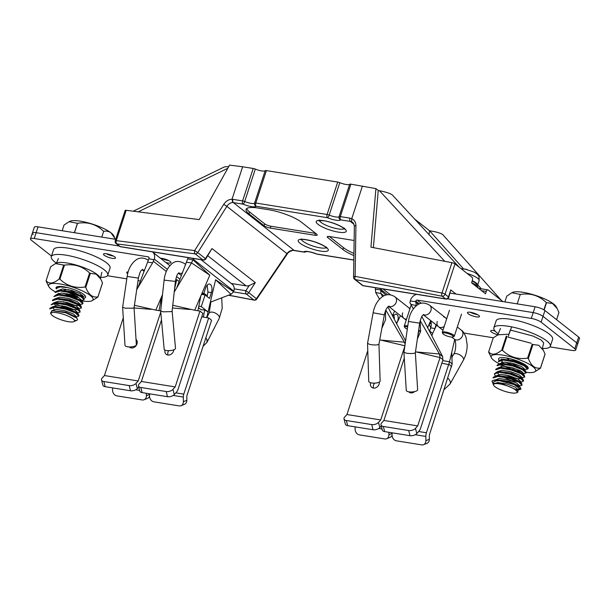 <?xml version="1.0" encoding="UTF-8"?>
<svg xmlns="http://www.w3.org/2000/svg" width="610" height="610" viewBox="0 0 610 610"><rect width="100%" height="100%" fill="white"/><g stroke="black" fill="none" stroke-linecap="round" stroke-linejoin="round"><path stroke-width="0.91" d="M32.406 233.066A7.587 1.822 18.1 0 1 36.135 232.685L34.229 238.518A7.587 1.822 -161.9 0 0 30.5 238.899L34.312 227.233A7.587 1.822 18.1 0 1 38.041 226.851L36.135 232.685L119.209 246.036L36.135 232.685A7.587 1.822 -161.9 0 0 32.406 233.066A7.587 1.822 -161.9 0 0 33.283 234.408M115.702 239.333L38.041 226.851M201.529 294.378L205.09 294.95L201.277 306.616L208.056 311.946L215.604 279.761L233.607 291.725L233.798 291.138A7.587 6.153 -51.8 0 0 232.151 284.153L201.048 259.692M233.607 291.725L231.251 294.157L210.336 302.232M187.872 257.572A1.266 1.029 128.2 0 1 187.85 258.304L187.682 258.823L192.874 259.921L193.134 259.151A7.587 6.153 -51.8 0 0 193.324 258.449M165.92 262.529A6.321 1.517 -161.9 0 0 171.006 262.635A6.321 1.517 -161.9 0 0 170.274 261.522A6.321 1.517 -161.9 0 0 160.46 258.236M198.463 307.714L201.018 309.72L204.701 309.933L203.404 317.093L201.75 316.826M176.717 287.874L187.682 258.823M205.09 294.95L209.504 298.427L211.411 292.594L207.949 292.037L207.171 285.144M207.125 296.559L207.949 292.037M183.785 394.129L208.689 317.94L211.594 320.227L186.805 396.05L186.843 400.312A5.055 4.079 68.3 0 1 184.487 404.331L181.017 405.711A5.055 4.079 -111.7 0 0 183.366 401.693L183.328 397.057A5.055 2.692 99.1 0 1 183.785 394.129L175.825 392.848M203.404 317.093L208.689 317.94M202.878 313.372L177.975 389.554A5.055 2.692 99.1 0 1 176.717 391.864L174.285 394.548A5.055 2.714 165.5 0 1 167.498 396.706L142.145 392.626A5.055 2.714 165.5 0 1 139.812 391.056L138.478 385.894A5.055 2.714 -14.5 0 0 140.811 387.464L166.164 391.544A5.055 2.714 -14.5 0 0 172.95 389.386L175.184 386.915L199.973 311.085L202.878 313.372M168.634 350.674A5.055 4.102 -51.8 0 0 168.024 351.97A5.055 4.102 -51.8 0 0 168.009 355.058M186.469 262.269L191.517 262.91L209.794 275.194L194.689 310.238L199.973 311.085M173.827 349.782A5.055 4.102 128.2 0 1 173.568 351.047A5.055 4.102 128.2 0 1 166.217 354.341A5.055 4.102 128.2 0 1 164.99 350.155M138.478 385.894A5.055 2.714 -14.5 0 1 139.156 383.949L141.39 381.479L161.498 319.953M141.39 381.479L175.184 386.915M194.689 310.238L172.775 305.267M200.85 295.941L197.915 310.757M202.245 292.716L203.694 293.86L201.879 293.562M211.411 292.594A6.321 3.37 -80.9 0 0 209.512 284.069A6.321 3.37 -80.9 0 0 205.6 288.027L203.694 293.86M191.517 262.91L192.874 259.921M191.418 263.093L174.239 292.053M215.604 279.761L231.022 294.249M204.701 309.933L208.056 311.946L206.721 317.627M181.017 405.711A5.055 4.079 -111.7 0 1 179.188 405.902L153.834 401.822A5.055 4.079 -111.7 0 1 149.572 396.256L149.549 393.824M201.277 306.616L198.738 306.212M168.917 260.661A6.321 1.517 18.1 0 1 161.833 258.35M49.982 308.248L52.559 306.838L66.78 308.797L78.4 314.211L79.003 315.477L78.804 316.102L75.259 312.838L65.4 309.079L54.915 307.318L49.791 308.873L49.982 308.248M51.11 304.786L53.901 302.751L68.106 304.71L79.742 310.132L80.139 312.015L76.616 308.767L66.726 304.992L56.234 303.231L51.126 304.794M74.603 311.779L54.595 303.406M52.658 300.089L55.228 298.664L69.448 300.631L81.084 306.052L81.473 307.936L77.943 304.68L68.068 300.913L57.553 299.144L52.445 300.707L52.651 300.082M79.361 304.863L82.8 303.849L79.277 300.6L69.41 296.834L58.888 295.065L53.787 296.62L56.547 294.584L70.79 296.551L82.411 301.965L82.998 303.223M55.335 291.923L57.881 290.505L72.117 292.464L83.753 297.878L84.142 299.769L80.589 296.506L70.76 292.754L60.215 290.978L55.136 292.541L55.319 291.915M51.103 314.188L50.477 313.037L52.414 310.726L65.781 312.747L76.944 318.161L77.584 319.731A14.922 3.584 18.1 0 1 76.974 320.219L75.419 320.952L75.388 320.334L74.954 320.555A12.703 3.05 -161.9 0 1 74.916 320.875A12.703 3.05 -161.9 0 1 74.306 321.47L73.924 321.645A12.391 2.974 -161.9 0 0 70.341 317.154A12.391 2.974 -161.9 0 0 57.05 312.739A12.391 2.974 -161.9 0 0 51.103 314.188A12.391 2.974 -161.9 0 0 68.137 321.645A12.391 2.974 -161.9 0 0 73.924 321.645M67.702 287.63L59.986 286.929L56.456 288.461L56.654 287.836M80.695 300.783L84.127 299.762M54.122 302.705L58.568 301.172L67.519 302.598L75.96 305.732L78.972 308.416L78.027 308.95L81.473 307.936M78.903 312.678L80.131 312.015M75.358 317.116L78.789 316.094M74.466 232.707L77.546 223.298A27.45 6.596 -161.9 0 0 77.432 223.283L74.359 232.692M62.174 230.733L64.035 225.029L69.06 221.72L77.432 223.283M115.503 239.303L110.997 232.822C108.748 231.274 106.3 230.786 103.662 231.35C96.433 224.282 87.733 221.598 77.546 223.298M111.203 232.982A23.653 5.681 18.1 0 1 113.559 235.506L114.428 237.092M69.052 221.712L69.997 221.27A23.653 5.681 18.1 0 1 89.273 223.161A23.653 5.681 18.1 0 1 110.997 232.822M101.778 237.099L103.662 231.35M74.817 321.073L75.411 320.929M82.983 296.17L79.963 293.479L71.53 290.345L62.548 288.919L58.125 290.459M80.688 300.783L81.641 300.25L78.598 297.558L70.196 294.432L61.206 293.006L56.791 294.538M79.353 304.863L80.322 304.344L77.287 301.645L68.861 298.511L59.879 297.085L55.457 298.625M76.669 313.029L77.653 312.511L74.611 309.804L66.193 306.677L57.195 305.252L52.788 306.792M76.303 316.582L73.253 313.883L64.858 310.764L55.861 309.331L51.423 310.963M52.414 310.726L65.682 312.198L75.48 316.704L76.944 318.161M52.483 307.76L54.778 306.487L67.016 308.119L76.829 312.625L77.279 313.609L77.653 312.511M53.878 302.743L56.105 302.4L68.343 304.032L78.149 308.538L78.621 309.529L72.933 309.606L62.022 305.747M55.213 298.664L57.439 298.313L69.685 299.952L79.498 304.459L79.948 305.442L74.283 305.526L63.341 301.66M56.547 294.577L58.773 294.233L71.004 295.865L80.825 300.372L82.419 301.965M60.108 290.154L72.354 291.786L82.159 296.292L83.753 297.886M107.413 275.728L126.804 278.846M138.043 280.653L140.407 281.035M34.229 238.518L148.299 256.856A1.266 1.029 128.2 0 1 148.977 258.19L148.802 258.709L154.002 259.807L154.254 259.036A7.587 6.153 -51.8 0 0 152.607 252.06A7.587 6.153 -51.8 0 0 152.34 251.861M154.002 259.807L152.652 262.796L147.589 262.155L148.802 258.709M179.126 281.538L176.732 279.654L174.612 288.683M166.324 271.465L153.628 261.476M160.948 300.135L161.879 300.288M160.758 301.188L161.696 301.927M30.5 238.899A7.587 1.822 -161.9 0 0 31.377 240.241L51.476 256.055M127.688 273.676A6.321 1.517 18.1 0 1 126.712 272.38A6.321 1.517 18.1 0 1 128.153 271.908M114.764 256.917A6.321 1.517 -161.9 0 0 108.214 254.118A6.321 1.517 -161.9 0 0 103.471 254.103A6.321 1.517 -161.9 0 0 104.203 255.216A6.321 1.517 -161.9 0 0 110.753 258.015A6.321 1.517 -161.9 0 0 115.488 258.03A6.321 1.517 -161.9 0 0 114.764 256.917M162.504 294.607L161.345 297.939L159.042 310.642M147.589 262.155L137.837 287.767M152.652 262.796L136.716 289.659M161.978 295.835L155.817 310.124L134.429 305.274M136.022 339.396A5.055 4.102 128.2 0 1 136.983 343.933A5.055 4.102 128.2 0 1 129.633 347.235A5.055 4.102 128.2 0 1 129.312 346.945M138.767 387.007L137.319 388.608A5.055 2.714 165.5 0 1 130.525 390.766L105.179 386.687A5.055 2.714 165.5 0 1 102.846 385.116L101.512 379.954A5.055 2.714 -14.5 0 1 102.183 378.009L104.417 375.539L123.289 317.795M104.417 375.539L138.218 380.968L160.773 311.977M155.817 310.124L160.697 310.909M131.188 346.892A5.055 4.102 -51.8 0 0 131.417 347.952M136.998 340.853A5.055 4.102 -51.8 0 0 136.114 340.853M112.575 387.876L112.598 390.316A5.055 4.079 -111.7 0 0 116.868 395.882L142.214 399.954A5.055 4.079 -111.7 0 0 144.044 399.771A5.055 4.079 -111.7 0 0 146.4 395.745L146.377 393.313M101.512 379.954A5.055 2.714 -14.5 0 0 103.845 381.524L129.19 385.596A5.055 2.714 -14.5 0 0 135.984 383.438L138.218 380.968M149.572 396.187A5.055 4.079 68.3 0 1 147.521 398.383L144.044 399.771M113.407 256.055A6.321 1.517 18.1 0 1 106.323 253.745M472.155 281.019A11.377 2.73 18.1 0 1 476.418 284.832L476.25 285.335M56.417 263.146A29.715 7.137 18.1 0 1 51.278 256.658A29.715 7.137 18.1 0 1 81.74 259.105A29.715 7.137 18.1 0 1 107.764 275.118A29.715 7.137 18.1 0 1 100.673 277.344M51.278 256.658L53.566 249.658A29.715 7.137 18.1 0 1 84.028 252.105A29.715 7.137 18.1 0 1 110.052 268.118L107.764 275.118M522.739 373.945L526.026 372.946L522.503 369.698L512.644 365.939L502.152 364.17L497.028 365.733L497.219 365.108L499.796 363.69L514.009 365.649L525.652 371.071L526.232 372.329A23.393 5.62 -161.9 0 0 534.528 371.932A23.393 5.62 -161.9 0 0 527.612 363.362A23.393 5.62 -161.9 0 0 502.343 355.066A23.393 5.62 -161.9 0 0 491.446 357.849L488.648 352.107A27.183 6.527 18.1 0 1 488.663 351.878L493.238 337.887L498.034 334.753M507.04 336.308A27.183 6.527 -161.9 0 0 506.262 336.186L501.687 350.186A27.183 6.527 18.1 0 1 502.465 350.308L507.04 336.308M532.934 344.498A27.183 6.527 -161.9 0 0 532.179 344.147L527.604 358.139A27.183 6.527 18.1 0 1 528.359 358.497L532.934 344.498L538.76 345.29L543.365 350.331L545.058 354.029L540.483 368.028A27.183 6.527 18.1 0 1 540.46 368.257L545.035 354.257A27.183 6.527 -161.9 0 0 545.058 354.029M506.46 358.039L508.77 359.397M510.783 360.396L515.099 362.18M518.279 363.217L524.661 364.452M505.454 364.437A15.555 3.736 18.1 0 1 503.829 363.621M503.113 363.232A15.555 3.736 18.1 0 1 501.618 362.325M499.155 360.274A15.555 3.736 18.1 0 1 499.384 358.009A15.555 3.736 18.1 0 1 514.581 360.014A15.555 3.736 18.1 0 1 528.031 367.373A15.555 3.736 18.1 0 1 526.887 369.332M524.753 369.561A15.555 3.736 18.1 0 1 524.142 369.553M523.517 369.53A15.555 3.736 18.1 0 1 521.878 369.378M491.446 357.849A23.393 5.62 -161.9 0 0 498.995 363.651M500.055 364.2A23.393 5.62 -161.9 0 0 509.571 368.196M517.288 370.56A23.393 5.62 -161.9 0 0 522.068 371.65M540.46 368.257L534.528 371.932M528.359 358.497C531.035 365.764 535.077 368.936 540.483 368.028M502.465 350.308C509.449 357.01 517.829 359.625 527.604 358.139M488.663 351.878C491.637 355.424 495.976 354.86 501.687 350.186M501.626 359.038L501.969 359.465M502.076 359.587L502.594 360.091M505.507 362.149L519.209 367.464M527.536 367.761L527.719 366.907M510.219 362.782L521.474 366.473M172.119 311.138L175.512 348.325A5.688 1.769 174.8 0 1 170.007 350.605A5.688 1.769 174.8 0 1 164.181 349.362L160.682 311.047L163.327 311.824L171.227 311.618L172.119 311.153L175.421 281.393C177.251 271.9 178.539 273.951 178.959 272.731M175.421 281.393L164.113 280.135L160.682 311.047M205.844 337.81L207.011 339.77L206.996 342.317L203.046 346.373M508.427 336.14L510.242 330.018L533.048 336.064L541.139 339.968L543.716 342.927L542.351 348.462A29.715 7.137 18.1 0 0 550.334 346.267L552.622 339.267A29.715 7.137 18.1 0 0 539.743 328.447A29.715 7.137 18.1 0 0 510.73 319.297A29.715 7.137 18.1 0 0 496.136 320.807L493.848 327.806A29.715 7.137 18.1 0 1 508.435 326.297A29.715 7.137 18.1 0 1 537.456 335.447A29.715 7.137 18.1 0 1 550.334 346.267M511.454 327.417L509.007 334.173L497.882 334.821M508.13 337.139L531.165 343.232M407.648 326.861A5.566 1.334 -161.9 0 0 404.811 327.486A5.566 1.334 -161.9 0 0 407.305 329.209M407.785 325.938A6.321 1.517 -161.9 0 0 404.308 326.075A6.321 1.517 -161.9 0 0 404.255 326.182A6.321 1.517 -161.9 0 0 404.323 326.602L404.811 327.486M493.673 385.337A12.391 2.974 -161.9 0 0 511.005 392.84A12.391 2.974 -161.9 0 0 516.495 392.794A12.391 2.974 -161.9 0 0 513.033 388.364A12.391 2.974 -161.9 0 0 499.918 383.934A12.391 2.974 -161.9 0 0 493.673 385.337L491.995 381.189L494.466 380.022L508.679 381.982L520.315 387.411L520.909 388.669L516.632 389.271M493.223 377.361L495.793 375.943L510.021 377.903L521.641 383.316L522.046 385.207L518.492 381.944L508.656 378.192L498.111 376.416L493.032 377.979L493.216 377.354M494.352 373.892L497.12 371.856L511.355 373.823L522.976 379.229L523.571 380.495L523.38 381.12L519.834 377.864L509.983 374.105L499.46 372.336L494.352 373.892L495.579 376.545M521.405 378.032L524.707 377.033L521.161 373.777L511.31 370.018L500.787 368.249L495.686 369.812L495.884 369.187L498.462 367.777L512.674 369.729L524.31 375.15L524.714 377.041M520.505 372.718L500.505 364.345M498.568 361.029L501.123 359.603L515.358 361.57L526.987 366.991L527.383 368.875L523.853 365.626L513.971 361.852L503.471 360.091L498.362 361.646L498.553 361.021M491.995 381.189A14.922 3.584 18.1 0 1 499.582 380.701C494.931 380.716 492.766 381.822 493.071 384.025L493.299 384.445A12.703 3.05 -161.9 0 1 493.33 384.125A12.703 3.05 -161.9 0 1 499.872 383.53A12.703 3.05 -161.9 0 1 504.188 384.513L517.844 390.347L517.951 392.116L516.495 392.794M523.937 369.889L527.375 368.867M522.13 381.784L523.38 381.12M518.599 386.221L522.03 385.2M517.265 390.301L520.696 389.287L514.199 384.635L499.582 380.701M556.595 319.693L558.928 312.572A27.45 6.596 -161.9 0 0 558.935 312.465L556.579 319.678M544.135 309.964L546.507 302.697A27.45 6.596 -161.9 0 0 546.278 302.583L543.907 309.827M546.278 302.583C539.103 295.522 530.433 292.815 520.284 294.447L511.851 292.762L512.56 292.419A23.653 5.681 18.1 0 1 535.679 295.469A23.653 5.681 18.1 0 1 556.129 306.655L557.159 308.53L552.454 303.437L546.507 302.697M511.851 292.762L506.757 296.14L504.874 301.897M558.935 312.465L557.151 308.538M517.196 303.879L520.284 294.447M500.07 363.507L499.704 364.612L502.015 363.339L514.238 364.971L524.059 369.485L524.531 370.468L524.89 369.363L521.855 366.663L513.429 363.537L504.447 362.111L500.086 363.514L501.176 365.901M523.548 373.442L520.505 370.743L512.095 367.624L503.105 366.191L498.736 367.594L498.484 368.364M522.213 377.529L519.194 374.837L510.761 371.704L501.801 370.278L497.417 371.681L497.036 372.779M500.978 375.981L511.447 380.678L519.918 382.135M520.879 381.608L517.859 378.917L509.426 375.783L500.444 374.349L496.021 375.897M518.576 386.221L519.545 385.695L516.495 382.988L508.092 379.87L499.087 378.444L494.58 380.297M517.989 390.491L518.218 389.775L515.175 387.075L506.757 383.949L497.775 382.516L493.33 384.125M504.188 384.513L517.844 390.347M496.692 379.672L508.908 381.303L518.721 385.81L519.179 386.793M495.785 375.935L498.004 375.585L510.257 377.232L520.055 381.73L521.657 383.324M499.354 371.505L511.576 373.137L521.39 377.643L522.991 379.237M521.855 378.635L516.174 378.711L505.248 374.853M498.454 367.769L500.673 367.418L512.926 369.065L522.732 373.564L524.325 375.158M503.349 359.26L515.587 360.891L525.401 365.398L526.994 366.991M476.898 285.861A12.642 3.035 -161.9 0 0 477.615 285.221A12.642 3.035 -161.9 0 0 472.27 280.684M464.713 268.941L474.084 272.09C477.02 273.768 478.652 275.301 478.98 276.673L479.14 280.554A12.642 3.035 -161.9 0 0 479.086 279.898A12.642 3.035 -161.9 0 0 467.138 273.448M452.704 335.706A5.566 1.334 -161.9 0 0 446.307 333.098A5.566 1.334 -161.9 0 0 442.837 333.601A5.566 1.334 -161.9 0 0 447.649 336.232A5.566 1.334 -161.9 0 0 453.077 336.949A5.566 1.334 -161.9 0 0 452.704 335.706M453.077 336.949L453.992 336.522A6.321 1.517 -161.9 0 0 454.297 336.224A6.321 1.517 -161.9 0 0 453.573 335.103A6.321 1.517 -161.9 0 0 447.252 332.374A6.321 1.517 -161.9 0 0 442.334 332.183A6.321 1.517 -161.9 0 0 442.28 332.298A6.321 1.517 -161.9 0 0 442.349 332.709L442.837 333.601M549.984 346.876L571.959 350.414A7.587 1.822 -161.9 0 0 575.688 350.026A7.587 1.822 -161.9 0 0 574.811 348.691L541.123 322.187A7.587 1.822 -161.9 0 0 531.295 318.428L417.225 300.089A1.266 1.029 -51.8 0 0 415.784 301.081L416.256 305.793M447.526 298.816L533.201 312.594A7.587 1.822 18.1 0 1 543.03 316.354A7.587 1.822 -161.9 0 0 533.201 312.594L447.526 298.816M413.366 308.843L409.874 302.674L410.5 300.234A7.587 6.153 128.2 0 1 416.683 294.356M493.376 337.78L463.989 333.052M420.092 321.104L420.618 331.466L417.362 339.023M430.843 321.508A6.321 3.37 -80.9 0 1 430.69 327.844L429.646 331.047M427.503 327.44L431.323 321.058M436.028 324.764L434.983 328.531L432.642 333.411M436.585 325.191L434.983 328.531L430.69 327.844M429.173 323.963L430.774 320.624M421.868 316.59L442.624 356.537L439.467 353.975L415.479 351.871M416.439 305.648L410.736 304.283M431.88 335.851L432.673 333.426L429.204 330.696M420.206 320.669L439.467 353.975M574.811 348.691L576.717 342.858A7.587 1.822 18.1 0 1 577.594 344.192A7.587 1.822 -161.9 0 0 576.717 342.858L543.03 316.354L541.123 322.187M468.183 313.731A6.321 1.517 18.1 0 1 467.458 312.617A6.321 1.517 18.1 0 1 473.939 313.136A6.321 1.517 18.1 0 1 479.475 316.544A6.321 1.517 18.1 0 1 474.74 316.529A6.321 1.517 18.1 0 1 468.183 313.731M494.87 330.78A6.321 1.517 -161.9 0 0 490.692 330.894A6.321 1.517 -161.9 0 0 491.424 332.008A6.321 1.517 -161.9 0 0 497.783 334.76M442.685 360.647L449.532 361.73L452.14 364.025L451.758 352.214L449.532 361.73M454.694 339.648L451.758 352.214M449.494 361.943L426.421 432.757A6.321 3.37 99.1 0 0 425.849 436.424L425.887 440.679L429.356 439.299L429.326 435.037L452.14 364.025M404.285 358.116L383.904 420.465L381.669 422.936A5.055 2.714 -14.5 0 0 380.998 424.88A5.055 2.714 -14.5 0 0 383.324 426.451L408.677 430.53A5.055 2.714 -14.5 0 0 415.471 428.372L416.805 433.535L419.039 431.064A6.321 3.37 99.1 0 0 420.61 428.182L442.868 360.083L442.624 356.537M392.062 432.81L392.085 435.243A5.055 4.079 -111.7 0 0 396.347 440.809L421.701 444.888A5.055 4.079 -111.7 0 0 423.531 444.698A5.055 4.079 -111.7 0 0 425.887 440.679M416.805 433.535A5.055 2.714 165.5 0 1 410.012 435.692L384.658 431.613A5.055 2.714 165.5 0 1 382.333 430.042L380.998 424.88M439.551 354.12L440.039 357.574L417.705 425.902L415.471 428.372M417.705 425.902L383.904 420.465M414.632 391.597A5.055 4.102 128.2 0 1 409.112 392.161A5.055 4.102 128.2 0 1 408.738 391.811M410.69 391.986A5.055 4.102 -51.8 0 0 410.904 392.878M429.356 439.299A5.055 4.079 68.3 0 1 427 443.317L423.531 444.698M495.419 331.398A6.321 1.517 18.1 0 1 493.543 330.536M477.386 314.569A6.321 1.517 18.1 0 1 470.31 312.259M478.065 287.912A13.908 3.34 -161.9 0 0 471.614 282.689M578.623 337.025L544.936 310.52L543.03 316.354L576.717 342.858L578.623 337.025A7.587 1.822 18.1 0 1 579.5 338.359L575.688 350.026M450.165 293.105L535.107 306.761A7.587 1.822 18.1 0 1 544.936 310.52M379.512 299.144L375.676 292.51L375.44 288.461A7.587 6.153 128.2 0 1 375.699 287.767M381.158 288.644A1.266 1.029 -51.8 0 0 380.724 289.308L380.945 293.532L382.531 296.597M387.868 306.868L405.581 340.944M383.934 295.812L380.945 293.532L375.676 292.51M392.443 315.667L394.639 311.077M405.109 344.131L404.483 342.347L405.284 342.965M374.586 383.141A5.055 4.102 -51.8 0 0 373.572 385.017A5.055 4.102 -51.8 0 0 373.556 388.097M355.096 426.863L355.119 429.303A5.055 4.079 -111.7 0 0 359.381 434.869L384.735 438.941A5.055 4.079 -111.7 0 0 386.557 438.758A5.055 4.079 -111.7 0 0 388.913 434.732L392.07 433.481M367.777 350.75L346.938 414.525L344.696 416.996A5.055 2.714 -14.5 0 0 344.025 418.94A5.055 2.714 -14.5 0 0 346.358 420.511L371.711 424.583A5.055 2.714 -14.5 0 0 378.497 422.425L379.832 427.595L381.281 425.986M419.07 330.292L417.934 335.149M400.45 315.644L396.607 323.674M394.258 319.16A6.321 3.37 99.1 0 0 393.603 314.92M385.528 310.704L385.558 319.693L381.875 328.241M385.817 310.055L404.483 342.347M404.407 342.202L379.725 339.983M379.367 382.028A5.055 4.102 128.2 0 1 379.115 384.087A5.055 4.102 128.2 0 1 371.764 387.388A5.055 4.102 128.2 0 1 370.659 382.752M404.781 346.381L380.731 419.954L346.938 414.525M388.898 432.299L388.913 434.732M380.731 419.954L378.497 422.425M392.085 435.174A5.055 4.079 68.3 0 1 390.034 437.37L386.557 438.758M379.832 427.595A5.055 2.714 165.5 0 1 373.046 429.745L347.692 425.673A5.055 2.714 165.5 0 1 345.359 424.103L344.025 418.94M392.588 315.95L396.073 314.058C398.521 315.172 398.887 317.97 397.186 322.461L395.867 322.248M59.117 279.037A27.183 6.527 18.1 0 1 59.894 279.159L64.469 265.159A27.183 6.527 -161.9 0 0 64.081 265.098A27.183 6.527 -161.9 0 0 63.692 265.037L59.117 279.037C53.406 283.711 49.067 284.283 46.093 280.737L50.668 266.738L55.464 263.604L63.692 265.037M90.364 273.349A27.183 6.527 -161.9 0 0 89.609 272.998L85.034 286.997A27.183 6.527 18.1 0 1 85.789 287.348L90.364 273.349L96.189 274.149L100.795 279.182L102.488 282.88L97.913 296.879A27.183 6.527 18.1 0 1 97.89 297.108L102.465 283.109A27.183 6.527 -161.9 0 0 102.488 282.88M47.763 284.656L46.078 280.966A27.183 6.527 18.1 0 1 46.093 280.737M63.226 288.934L65.537 290.291M67.55 291.29L79.132 295.065M77.844 296.78L66.467 291.496A13.023 3.126 -161.9 0 0 67.603 291.969M76.227 294.546A13.023 3.126 -161.9 0 0 77.943 294.851M56.387 288.865A15.555 3.736 18.1 0 1 56.814 286.86A15.555 3.736 18.1 0 1 63.707 286.799A15.555 3.736 18.1 0 1 85.461 296.224A15.555 3.736 18.1 0 1 84.066 298.244M81.275 300.821A23.393 5.62 -161.9 0 0 81.931 300.928A23.393 5.62 -161.9 0 0 91.957 300.783A23.393 5.62 -161.9 0 0 85.186 292.297A23.393 5.62 -161.9 0 0 60.1 283.97A23.393 5.62 -161.9 0 0 48.876 286.7A23.393 5.62 -161.9 0 0 55.487 291.992M58.125 293.364A23.393 5.62 -161.9 0 0 59.742 294.134M60.596 294.516A23.393 5.62 -161.9 0 0 62.639 295.385M55.457 263.596L56.6 263.062A23.393 5.62 18.1 0 1 66.963 262.971A23.393 5.62 18.1 0 1 99.689 277.138L100.802 279.182M59.894 279.159C66.879 285.869 75.266 288.477 85.034 286.997M97.89 297.108L91.957 300.783M85.789 287.348C88.465 294.615 92.506 297.794 97.913 296.879M89.609 272.998C82.624 266.288 74.237 263.68 64.469 265.159M80.825 295.278L82.632 295.309M57.393 286.654L56.898 287.836M63.722 293.166A15.174 3.645 -161.9 0 0 69.86 295.545M72.727 296.407A15.174 3.645 -161.9 0 0 77.935 297.558L77.889 297.2M68.335 289.605L79.567 293.28M66.986 293.677L75.975 296.834M402.691 312.854A5.688 4.613 -51.8 0 0 403.85 318.321A5.688 4.613 -51.8 0 0 406.557 319.144A5.688 4.613 128.2 0 1 403.85 318.321L406.214 320.181M409.928 308.828A5.688 4.613 -51.8 0 0 409.287 308.637M380.137 380.991A5.688 1.975 178.2 0 1 374.51 383.149A5.688 1.975 178.2 0 1 368.76 381.357L367.54 343.377L369.973 344.482C374.708 345.229 377.697 345.138 378.947 344.231L380.137 380.991M378.947 344.231L384.323 314.821L373.129 312.777L367.54 343.377M498.21 333.754A29.715 7.137 18.1 0 1 493.848 327.806M122.64 307.226L127.154 276.444L138.417 278.099L134.07 307.707L136.35 344.703A5.688 1.868 176.5 0 1 130.784 346.915A5.688 1.868 176.5 0 1 124.989 345.405L122.64 307.226L125.187 308.172L133.11 308.21L134.07 307.669M502.899 301.584L488.206 290.017A2.531 1.35 99.1 0 0 487.84 289.857A2.531 1.35 99.1 0 0 486.277 291.435L481.595 290.688M454.984 263.886L445.071 294.218A2.531 0.61 -161.9 0 0 441.998 293.006L355.127 276.361A2.531 0.938 0.9 0 0 353.556 277.199L354.357 226.417A2.531 0.938 0.9 0 1 355.927 225.578L355.127 276.361A2.531 1.151 100.8 0 0 355.317 279.571L363.011 285.625L445.613 298.9L442.197 296.216A2.531 1.151 -79.2 0 1 441.998 293.006L451.911 262.674A2.531 0.61 18.1 0 1 454.984 263.886L471.934 277.222A2.531 1.35 99.1 0 1 472.338 280.47L471.576 282.804L485.514 293.768L486.277 291.435M354.135 240.485L329.598 236.543A4.804 1.151 18.1 0 0 327.242 236.787A4.804 1.151 18.1 0 0 327.799 237.633L342.896 249.513A25.284 6.077 -161.9 0 0 353.899 255.59M314.867 235.262L270.291 228.094A4.804 1.151 -161.9 0 1 264.069 225.715L248.971 213.835A25.284 6.077 -161.9 0 1 246.059 209.375A25.284 6.077 -161.9 0 1 258.472 208.094L268.827 209.756A25.284 6.077 -161.9 0 1 301.569 222.292L316.674 234.171A4.804 1.151 -161.9 0 1 317.223 235.018A4.804 1.151 -161.9 0 1 314.867 235.262L315.477 233.394L270.901 226.234A4.804 1.151 18.1 0 1 264.679 223.847L249.581 211.967A25.284 6.077 18.1 0 1 246.676 208.544M353.96 224.251L350.346 221.407L340.7 219.852A10.118 2.432 18.1 0 1 327.509 217.732L256.2 206.271A10.118 2.432 18.1 0 1 243.009 204.152L233.356 202.596A6.824 5.536 -51.8 0 0 232.738 202.535C230.405 202.688 228.445 203.953 226.851 206.34L223.725 204.358C225.959 201.064 228.727 199.356 232.013 199.241L242.627 166.774L253.203 168.474A2.531 0.61 18.1 0 1 255.293 169.077L244.694 201.513A7.587 1.822 -161.9 0 0 254.583 203.1L265.182 170.67A7.587 1.822 18.1 0 1 255.293 169.077M232.013 199.241L232.006 199.264A9.356 7.595 128.2 0 1 232.959 199.356L242.605 200.904L253.203 168.474M265.182 170.67A2.531 0.61 18.1 0 1 266.402 170.594L337.704 182.054A2.531 0.61 18.1 0 1 339.793 182.665A7.587 1.822 -161.9 0 0 349.683 184.258A2.531 0.61 18.1 0 1 350.902 184.174L375.912 188.612L378.246 190.45L379.405 190.671C386.115 192.074 390.43 193.5 392.352 194.964L459.17 267.18M115.229 240.797A2.531 2.531 0 0 0 116.068 243.565A2.531 2.051 128.2 0 0 116.868 243.916L120.284 246.6L202.886 259.883L195.238 253.867L116.868 243.916A2.531 1.533 97.2 0 1 116.281 240.637A2.531 0.61 -161.9 0 0 115.229 240.797L125.141 210.465A2.531 0.61 18.1 0 1 126.194 210.305L116.281 240.637L194.643 250.588L223.725 204.358M242.627 166.774L229.558 165.112L199.234 219.585L126.194 210.305M133.254 211.205L224.549 166.85L228.735 166.599M414.724 219.142L429.615 230.786C436.295 231.792 440.702 233.096 442.837 234.675L501.267 300.295M429.082 234.667L429.509 230.771M451.911 262.674L370.941 247.164L375.912 188.612M373.396 247.629L378.246 190.45M354.357 226.417C353.93 224.083 353.335 222.742 352.572 222.391L351.596 221.781L351.741 218.715L362.431 186.035M353.93 253.47A25.284 6.077 18.1 0 1 343.506 247.645L329.339 236.505M231.281 283.475L246.043 285.846L207.819 255.781M304.466 252.09A2.531 1.35 -80.9 0 1 304.131 252.113L293.875 250.504C293.25 249.818 287.928 251.991 287.264 253.981L286.936 253.608C288.652 251.312 290.84 250.222 293.502 250.336A6.824 5.536 128.2 0 1 294.119 250.397L303.772 251.945A10.118 2.432 18.1 0 1 316.964 254.065L353.83 259.997M287.264 253.981L256.734 299.075L256.413 298.702L286.936 253.608L226.851 206.34L197.77 252.578L194.643 250.588A2.531 1.533 97.2 0 0 195.238 253.867A2.531 2.051 128.2 0 0 197.77 252.578L205.768 258.93L211.975 248.552L255.315 282.643L248.758 292.686L256.413 298.702A2.531 2.051 -51.8 0 1 253.874 299.99L246.226 293.974L233.531 291.931M234.194 288.85L245.83 290.726L249.177 285.594A8.09 6.565 128.2 0 1 246.043 285.846M249.177 285.594L255.315 282.643M363.369 285.785A2.531 1.35 -80.9 0 1 363.011 285.625A2.531 2.051 -51.8 0 1 362.21 285.274A2.531 2.531 0 0 0 363.369 285.785L445.971 299.068A2.531 2.531 0 0 0 448.777 297.352L450.775 289.91L456.036 294.05M232.738 202.535L232.006 199.264M437.263 321.47A5.688 4.613 -51.8 0 0 438.498 326.708A5.688 4.613 -51.8 0 0 444.179 326.472A5.688 4.613 128.2 0 1 438.498 326.708L442.959 330.216M446.726 318.694L445.536 317.764A5.688 4.613 128.2 0 1 446.604 319.076A5.688 4.613 -51.8 0 0 445.536 317.764A5.688 4.613 -51.8 0 0 443.737 316.986M447.892 378.215C450.081 380.289 450.82 382.188 450.111 383.911L444.202 389.508M403.919 352.267L408.441 321.485L419.695 323.14L415.349 352.748L417.629 389.744A5.688 1.868 176.5 0 1 412.063 391.955A5.688 1.868 176.5 0 1 406.275 390.438L403.919 352.267L406.466 353.213C411.201 353.747 414.167 353.594 415.349 352.748L415.349 352.71M173.217 395.433L183.328 397.057M172.95 389.386L174.285 394.548M183.366 401.693L186.843 400.312M189.939 309.476L172.47 307.997M193.134 259.151L233.798 291.138M192.943 259.738L209.794 275.194M142.145 392.626L140.811 387.464M166.164 391.544L167.498 396.706M154.254 259.036L167.346 269.338M176.542 276.566L179.988 279.281M148.299 256.856L148.962 257.374M151.059 309.361L134.086 307.936M146.4 395.745L149.557 394.495M135.984 383.438L137.319 388.608M135.755 389.79L139.652 390.415M129.19 385.596L130.525 390.766M105.179 386.687L103.845 381.524M182.428 272.883A5.688 4.613 128.2 0 1 178.516 273.105M164.113 280.135C164.898 273.158 167.415 267.767 171.669 263.977C175.032 260.729 179.363 260.623 184.677 263.642A5.688 4.613 128.2 0 1 185.562 264.641M206.82 317.642L209.131 313.121A5.688 2.852 27 0 1 213.813 312.48A5.688 2.852 27 0 1 219.02 316.247A5.688 2.852 27 0 1 219.264 318.298L222.192 308.294L221.712 297.84M531.295 318.428L535.107 306.761M410.248 301.004L415.616 301.607M421.312 303.3L417.225 300.089M419.375 303.91L415.784 301.081M418.292 304.428L415.517 301.919M441.861 363.163L448.678 364.65M448.846 364.17L451.652 366.709M426.421 432.757L418.643 431.506M425.849 436.424L415.235 434.716M384.658 431.613L383.324 426.451M408.677 430.53L410.012 435.692M416.813 352.084L440.039 357.574L443.012 359.58M375.196 289.231L380.548 289.826M390.453 294.836L382.95 288.934M387.632 294.744L380.724 289.308M385.871 295.08L380.457 290.139M382.066 429.005L378.764 428.479M404.971 345.794L381.753 340.311M347.692 425.673L346.358 420.511M371.711 424.583L373.046 429.745M418.689 329.995L419.711 330.795A5.688 4.613 -51.8 0 0 420.671 331.344M427.694 327.806A5.688 4.613 -51.8 0 0 428.243 325.908M373.129 312.777C374.494 305.511 377.643 300.105 382.569 296.574C386.542 293.944 390.697 294.058 395.028 296.902A5.688 4.613 128.2 0 1 395.394 303.871A5.688 4.613 128.2 0 1 388.593 306.228M144.616 269.963A5.688 4.613 128.2 0 1 142.084 269.635M362.21 285.274L354.517 279.227A2.531 2.051 -51.8 0 0 355.317 279.571L442.197 296.216A2.531 2.051 128.2 0 0 445.071 294.218L448.487 296.91L450.775 289.91M228.651 295.164L253.874 299.99A2.531 1.151 100.8 0 0 254.164 300.143A2.531 2.531 0 0 0 256.734 299.075M116.068 243.565L119.484 246.257A2.531 2.051 128.2 0 0 120.284 246.6A2.531 1.35 99.1 0 0 120.65 246.768L203.252 260.043A2.531 1.35 99.1 0 1 202.886 259.883A2.531 2.051 128.2 0 0 205.425 258.594L211.975 248.552M431.247 323.712L429.448 323.422M248.758 292.686A2.531 2.051 128.2 0 1 246.226 293.974A2.531 1.35 -80.9 0 1 245.83 290.726L248.758 292.686M344.414 228.559A15.807 3.797 18.1 0 1 330.902 230.321A15.807 3.797 18.1 0 1 318.321 220.431A15.807 3.797 18.1 0 1 344.414 228.559M300.051 243.245A15.807 3.797 18.1 0 1 313.57 241.476A15.807 3.797 18.1 0 1 326.144 251.373A15.807 3.797 18.1 0 1 300.051 243.245M232.959 199.356A2.531 1.35 -80.9 0 0 233.356 202.596L294.119 250.397A2.531 1.35 -80.9 0 0 294.485 250.558M266.402 170.594L255.796 203.023L327.105 214.484L337.704 182.054M351.764 218.67C354.479 220.042 355.866 222.345 355.927 225.578M248.971 213.835L249.581 211.967M264.069 225.715L264.679 223.847M350.902 184.174L340.296 216.611L349.949 218.159A9.356 7.595 128.2 0 1 351.741 218.715M270.291 228.094L270.901 226.234M327.799 237.633L328.188 236.428M319.388 220.606A13.275 3.187 -161.9 0 0 330.986 227.133A13.275 3.187 -161.9 0 0 344.2 228.712M342.896 249.513L343.506 247.645M301.431 239.532A13.275 3.187 -161.9 0 0 302.926 241.247A13.275 3.187 -161.9 0 0 315.53 246.814A13.275 3.187 -161.9 0 0 326.243 247.645M351.596 221.781A6.824 5.536 -51.8 0 0 350.346 221.407A2.531 1.35 -80.9 0 1 349.949 218.159M444.751 261.301L379.405 190.671M481.282 288.804L477.744 284.832M463.432 268.758L429.615 230.786M227.782 168.307L138.203 211.83M339.793 182.665L329.194 215.094A7.587 1.822 -161.9 0 0 339.084 216.687L349.683 184.258M304.131 252.113A2.531 1.35 -80.9 0 1 303.772 251.945A2.531 2.44 39.5 0 0 306.052 251.633A2.531 2.531 0 0 1 304.131 252.113M306.487 251.221L305.923 251.655C307.829 251.335 311.443 252.136 316.758 254.073A2.531 0.762 -67.4 0 0 316.964 254.065A2.531 1.35 99.1 0 0 317.322 254.233L353.823 260.096M242.605 200.904A2.531 0.61 18.1 0 1 244.694 201.513A2.531 0.762 -67.4 0 1 243.009 204.152A2.531 1.35 -80.9 0 1 242.605 200.904M254.583 203.1A2.531 0.61 18.1 0 1 255.796 203.023A2.531 1.35 -80.9 0 0 256.2 206.271A2.531 2.44 -140.5 0 1 254.583 203.1M339.084 216.687A2.531 0.61 18.1 0 1 340.296 216.611A2.531 1.35 -80.9 0 0 340.7 219.852A2.531 2.44 -140.5 0 1 339.084 216.687M327.105 214.484A2.531 0.61 18.1 0 1 329.194 215.094A2.531 0.762 -67.4 0 1 327.509 217.732A2.531 1.35 -80.9 0 1 327.105 214.484M448.777 297.352A2.531 0.61 -161.9 0 0 448.487 296.91A2.531 2.051 128.2 0 1 445.613 298.9A2.531 1.35 -80.9 0 0 445.971 299.068M451.766 357.643L453.527 354.479A5.688 2.722 29.2 0 1 459.826 354.883A5.688 2.722 29.2 0 1 463.463 360.037C465.918 355.493 467.153 350.483 467.176 344.993L466.032 337.338C464.256 333.167 462.716 330.803 461.396 330.239L457.309 327.021M451.705 337.094L454.358 339.183A5.688 4.613 -51.8 0 0 461.503 337.559A5.688 4.613 -51.8 0 0 461.396 330.239M408.441 321.485C409.508 314.363 412.329 308.965 416.92 305.29C420.633 302.346 424.888 302.346 429.676 305.29A5.688 4.613 128.2 0 1 430.096 312.19A5.688 4.613 128.2 0 1 423.37 314.676M206.92 296.391L207.53 294.348M83.013 303.231L82.807 303.849M82.03 296.696L84.256 296.353M55.266 304.962L53.68 303.368M76.692 313.029L78.919 312.686M53.932 309.041L52.346 307.448M54.77 306.479L52.544 306.83M76.829 312.625L78.415 314.219M78.164 308.538L79.75 310.132M79.498 304.459L81.084 306.052M60.108 290.146L57.881 290.497M82.99 296.178L82.754 296.887M81.656 300.257L81.42 300.966M80.322 304.344L79.963 305.45M78.987 308.424L78.621 309.529M76.319 316.59L76.052 317.406M161.619 302.583L160.392 303.17M169.9 265.663L152.607 252.06M542.252 348.287L543.373 350.331M178.425 273.204L181.406 275.552M184.677 263.642L185.653 264.412M206.996 342.317L219.264 318.298M207.148 295.797L203.9 293.242M209.131 313.121L210.907 302.011M500.482 328.477L497.569 335.264M404.255 326.182L411.171 305.031M526.247 372.336L526.049 372.954M520.909 388.669L520.711 389.287M502.503 361.814L500.917 360.228M498.5 374.067L496.914 372.474M522.152 381.791L520.071 382.112M496.67 379.672L494.451 380.015M518.729 385.81L520.322 387.403M499.338 371.505L497.12 371.848M502.007 363.339L499.788 363.682M524.066 369.477L525.66 371.071M503.341 359.252L501.123 359.603M526.163 365.466L525.995 365.992M523.555 373.45L523.327 374.159M522.221 377.529L521.992 378.238M520.887 381.616L520.658 382.325M519.552 385.695L519.323 386.404M479.14 280.554L477.615 285.221M461.053 268.659L466.993 269.429M454.297 336.224L461.503 314.165M442.28 332.298L449.486 310.238M48.876 286.7L47.763 284.664M420.366 332.061L419.703 330.788M430.797 327.494L429.036 324.253M388.532 306.273L403.85 318.321M395.028 296.902L409.981 308.668M384.323 314.821C386.061 308.065 386.9 308.378 387.579 307.196L388.928 306.037M58.385 258.51L56.478 263.116M101.832 272.296L100.414 278.48M142.016 269.704L144.097 271.343M138.417 278.099C140.765 268.293 141.81 270.81 142.473 269.368M127.154 276.444C128.222 269.323 131.051 263.924 135.633 260.249C139.354 257.306 143.609 257.306 148.398 260.249M319.358 219.981L318.786 220.744L322.957 220.698C327.463 220.972 338.87 224.571 343.613 228.216L344.604 229.185L344.597 228.231M326.64 247.157L326.647 248.11C326.968 248.682 326.609 246.074 314.013 241.697C304.649 238.899 301.302 239.448 301.271 239.562L300.829 239.669L301.401 238.906M478.659 288.377L487.84 289.857M228.483 295.225L254.164 300.143M316.758 254.073A2.531 2.531 0 0 0 317.322 254.233M353.556 277.199A2.531 2.531 0 0 0 354.517 279.227M119.484 246.257A2.531 2.531 0 0 0 120.65 246.768M203.252 260.043A2.531 2.531 0 0 0 205.768 258.93M450.111 383.911L463.463 360.037M453.527 354.479C456.753 349.896 455.83 339.45 454.358 339.175M423.294 314.745L438.498 326.708M429.676 305.29L445.536 317.764M419.695 323.14C422.044 313.334 423.096 315.85 423.759 314.409"/></g></svg>
